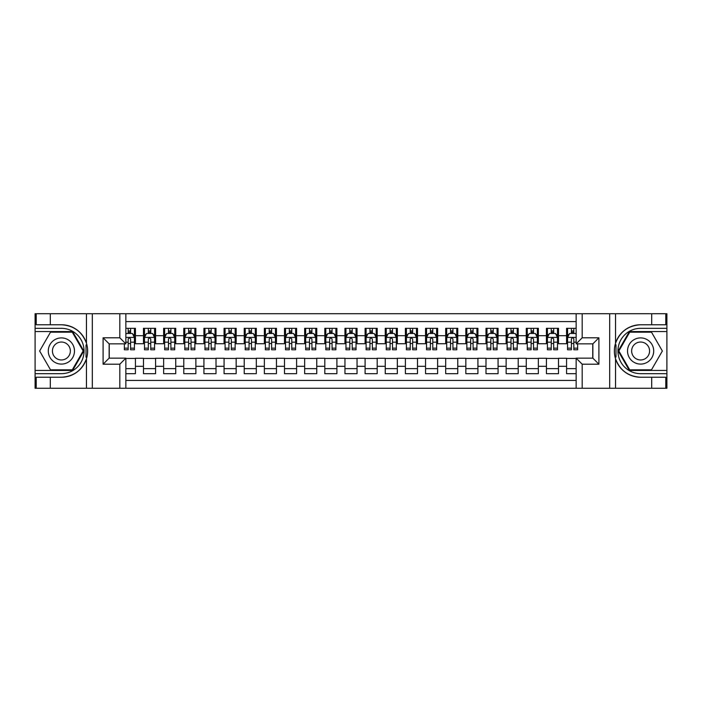 <?xml version="1.0" encoding="UTF-8"?>
<svg xmlns="http://www.w3.org/2000/svg" width="702" height="702" viewBox="0 0 702 702"><rect width="100%" height="100%" fill="white"/><g stroke="black" fill="none" stroke-linecap="round" stroke-linejoin="round"><path stroke-width="1.05" d="M125.86 388.267L119.814 388.267L119.814 364.198L103.097 364.198L109.135 358.152L125.86 358.152L125.86 388.267L576.14 388.267L576.14 358.152L592.857 358.152L592.857 343.848L576.14 343.848L576.14 313.733L125.86 313.733L125.86 343.848L109.143 343.848L109.143 358.152M576.14 328.334L566.567 328.334L566.567 335.688L558.511 335.688L558.511 343.743L566.567 343.743L566.567 335.688M558.511 335.688L558.511 328.334L546.419 328.334L546.419 335.688L538.364 335.688L538.364 343.743L546.419 343.743L546.419 335.688M538.364 335.688L538.364 328.334L526.272 328.334L526.272 335.688L518.216 335.688L518.216 343.743L526.272 343.743L526.272 335.688M518.216 335.688L518.216 328.334L506.133 328.334L506.133 335.688L498.069 335.688L498.069 343.743L506.133 343.743L506.133 335.688M498.069 335.688L498.069 328.334L485.986 328.334L485.986 335.688L477.922 335.688L477.922 343.743L485.986 343.743L485.986 335.688M477.922 335.688L477.922 328.334L465.838 328.334L465.838 335.688L457.774 335.688L457.774 343.743L465.838 343.743L465.838 335.688M457.774 335.688L457.774 328.334L445.691 328.334L445.691 335.688L437.627 335.688L437.627 343.743L445.691 343.743L445.691 335.688M437.627 335.688L437.627 328.334L425.544 328.334L425.544 335.688L417.488 335.688L417.488 343.743L425.544 343.743L425.544 335.688M417.488 335.688L417.488 328.334L405.396 328.334L405.396 335.688L397.341 335.688L397.341 343.743L405.396 343.743L405.396 335.688M397.341 335.688L397.341 328.334L385.249 328.334L385.249 335.688L377.193 335.688L377.193 343.743L385.249 343.743L385.249 335.688M377.193 335.688L377.193 328.334L365.101 328.334L365.101 335.688L357.046 335.688L357.046 343.743L365.101 343.743L365.101 335.688M357.046 335.688L357.046 328.334L344.954 328.334L344.954 335.688L336.899 335.688L336.899 343.743L344.954 343.743L344.954 335.688M336.899 335.688L336.899 328.334L324.807 328.334L324.807 335.688L316.751 335.688L316.751 343.743L324.807 343.743L324.807 335.688M316.751 335.688L316.751 328.334L304.659 328.334L304.659 335.688L296.604 335.688L296.604 343.743L304.659 343.743L304.659 335.688M296.604 335.688L296.604 328.334L284.512 328.334L284.512 335.688L276.456 335.688L276.456 343.743L284.512 343.743L284.512 335.688M276.456 335.688L276.456 328.334L264.373 328.334L264.373 335.688L256.309 335.688L256.309 343.743L264.373 343.743L264.373 335.688M256.309 335.688L256.309 328.334L244.226 328.334L244.226 335.688L236.162 335.688L236.162 343.743L244.226 343.743L244.226 335.688M236.162 335.688L236.162 328.334L224.078 328.334L224.078 335.688L216.014 335.688L216.014 343.743L224.078 343.743L224.078 335.688M216.014 335.688L216.014 328.334L203.931 328.334L203.931 335.688L195.867 335.688L195.867 343.743L203.931 343.743L203.931 335.688M195.867 335.688L195.867 328.334L183.784 328.334L183.784 335.688L175.728 335.688L175.728 343.743L183.784 343.743L183.784 335.688M175.728 335.688L175.728 328.334L163.636 328.334L163.636 335.688L155.581 335.688L155.581 343.743L163.636 343.743L163.636 335.688M155.581 335.688L155.581 328.334L143.489 328.334L143.489 343.743L135.433 343.743L135.433 328.334L125.86 328.334M125.86 373.666L135.433 373.666L135.433 358.257L143.489 358.257L143.489 373.666L155.581 373.666L155.581 358.257L163.636 358.257L163.636 366.312L155.581 366.312M163.636 366.312L163.636 373.666L175.728 373.666L175.728 358.257L183.784 358.257L183.784 366.312L175.728 366.312M183.784 366.312L183.784 373.666L195.867 373.666L195.867 358.257L203.931 358.257L203.931 366.312L195.867 366.312M203.931 366.312L203.931 373.666L216.014 373.666L216.014 358.257L224.078 358.257L224.078 366.312L216.014 366.312M224.078 366.312L224.078 373.666L236.162 373.666L236.162 358.257L244.226 358.257L244.226 366.312L236.162 366.312M244.226 366.312L244.226 373.666L256.309 373.666L256.309 358.257L264.373 358.257L264.373 366.312L256.309 366.312M264.373 366.312L264.373 373.666L276.456 373.666L276.456 358.257L284.512 358.257L284.512 366.312L276.456 366.312M284.512 366.312L284.512 373.666L296.604 373.666L296.604 358.257L304.659 358.257L304.659 366.312L296.604 366.312M304.659 366.312L304.659 373.666L316.751 373.666L316.751 358.257L324.807 358.257L324.807 366.312L316.751 366.312M324.807 366.312L324.807 373.666L336.899 373.666L336.899 358.257L344.954 358.257L344.954 366.312L336.899 366.312M344.954 366.312L344.954 373.666L357.046 373.666L357.046 358.257L365.101 358.257L365.101 366.312L357.046 366.312M365.101 366.312L365.101 373.666L377.193 373.666L377.193 358.257L385.249 358.257L385.249 366.312L377.193 366.312M385.249 366.312L385.249 373.666L397.341 373.666L397.341 358.257L405.396 358.257L405.396 366.312L397.341 366.312M405.396 366.312L405.396 373.666L417.488 373.666L417.488 358.257L425.544 358.257L425.544 366.312L417.488 366.312M425.544 366.312L425.544 373.666L437.627 373.666L437.627 358.257L445.691 358.257L445.691 366.312L437.627 366.312M445.691 366.312L445.691 373.666L457.774 373.666L457.774 358.257L465.838 358.257L465.838 366.312L457.774 366.312M465.838 366.312L465.838 373.666L477.922 373.666L477.922 358.257L485.986 358.257L485.986 366.312L477.922 366.312M485.986 366.312L485.986 373.666L498.069 373.666L498.069 358.257L506.133 358.257L506.133 366.312L498.069 366.312M506.133 366.312L506.133 373.666L518.216 373.666L518.216 358.257L526.272 358.257L526.272 366.312L518.216 366.312M526.272 366.312L526.272 373.666L538.364 373.666L538.364 358.257L546.419 358.257L546.419 366.312L538.364 366.312M546.419 366.312L546.419 373.666L558.511 373.666L558.511 358.257L566.567 358.257L566.567 366.312L558.511 366.312M576.14 321.586L125.86 321.586M125.86 380.414L576.14 380.414M566.567 366.312L566.567 373.666L576.14 373.666M109.24 343.848L109.24 358.152M592.76 358.152L592.76 343.848M128.176 333.371L130.598 333.371M134.424 333.371L135.433 333.371M128.176 343.55L130.598 343.55M134.424 343.55L135.433 343.55M125.86 358.45L135.433 358.45M125.86 368.629L135.433 368.629M143.489 343.55L144.498 343.55M148.324 343.55L150.746 343.55M154.572 343.55L155.581 343.55M143.489 333.371L144.498 333.371M148.324 333.371L150.746 333.371M154.572 333.371L155.581 333.371M143.489 358.45L155.581 358.45M143.489 368.629L155.581 368.629M163.636 358.45L175.728 358.45M163.636 368.629L175.728 368.629M163.636 333.371L164.645 333.371M168.471 333.371L170.884 333.371M174.719 333.371L175.728 333.371M163.636 343.55L164.645 343.55M168.471 343.55L170.884 343.55M174.719 343.55L175.728 343.55M183.784 358.45L195.867 358.45M183.784 368.629L195.867 368.629M183.784 333.371L184.793 333.371M188.619 333.371L191.032 333.371M194.866 333.371L195.867 333.371M183.784 343.55L184.793 343.55M188.619 343.55L191.032 343.55M194.866 343.55L195.867 343.55M203.931 358.45L216.014 358.45M203.931 368.629L216.014 368.629M203.931 333.371L204.94 333.371M208.766 333.371L211.179 333.371M215.014 333.371L216.014 333.371M203.931 343.55L204.94 343.55M208.766 343.55L211.179 343.55M215.014 343.55L216.014 343.55M224.078 358.45L236.162 358.45M224.078 368.629L236.162 368.629M224.078 333.371L225.088 333.371M228.913 333.371L231.327 333.371M235.152 333.371L236.162 333.371M224.078 343.55L225.088 343.55M228.913 343.55L231.327 343.55M235.152 343.55L236.162 343.55M244.226 358.45L256.309 358.45M244.226 368.629L256.309 368.629M244.226 333.371L245.226 333.371M249.061 333.371L251.474 333.371M255.3 333.371L256.309 333.371M244.226 343.55L245.226 343.55M249.061 343.55L251.474 343.55M255.3 343.55L256.309 343.55M264.373 358.45L276.456 358.45M264.373 368.629L276.456 368.629M264.373 333.371L265.374 333.371M269.208 333.371L271.621 333.371M275.447 333.371L276.456 333.371M264.373 343.55L265.374 343.55M269.208 343.55L271.621 343.55M275.447 343.55L276.456 343.55M284.512 358.45L296.604 358.45M284.512 368.629L296.604 368.629M284.512 333.371L285.521 333.371M289.347 333.371L291.769 333.371M295.595 333.371L296.604 333.371M284.512 343.55L285.521 343.55M289.347 343.55L291.769 343.55M295.595 343.55L296.604 343.55M304.659 358.45L316.751 358.45M304.659 368.629L316.751 368.629M304.659 333.371L305.668 333.371M309.494 333.371L311.916 333.371M315.742 333.371L316.751 333.371M304.659 343.55L305.668 343.55M309.494 343.55L311.916 343.55M315.742 343.55L316.751 343.55M324.807 358.45L336.899 358.45M324.807 368.629L336.899 368.629M324.807 333.371L325.816 333.371M329.642 333.371L332.064 333.371M335.889 333.371L336.899 333.371M324.807 343.55L325.816 343.55M329.642 343.55L332.064 343.55M335.889 343.55L336.899 343.55M344.954 358.45L357.046 358.45M344.954 368.629L357.046 368.629M344.954 333.371L345.963 333.371M349.789 333.371L352.211 333.371M356.037 333.371L357.046 333.371M344.954 343.55L345.963 343.55M349.789 343.55L352.211 343.55M356.037 343.55L357.046 343.55M365.101 358.45L377.193 358.45M365.101 368.629L377.193 368.629M365.101 333.371L366.111 333.371M369.936 333.371L372.358 333.371M376.184 333.371L377.193 333.371M365.101 343.55L366.111 343.55M369.936 343.55L372.358 343.55M376.184 343.55L377.193 343.55M385.249 358.45L397.341 358.45M385.249 368.629L397.341 368.629M385.249 333.371L386.258 333.371M390.084 333.371L392.506 333.371M396.332 333.371L397.341 333.371M385.249 343.55L386.258 343.55M390.084 343.55L392.506 343.55M396.332 343.55L397.341 343.55M405.396 358.45L417.488 358.45M405.396 368.629L417.488 368.629M405.396 333.371L406.405 333.371M410.231 333.371L412.653 333.371M416.479 333.371L417.488 333.371M405.396 343.55L406.405 343.55M410.231 343.55L412.653 343.55M416.479 343.55L417.488 343.55M425.544 358.45L437.627 358.45M425.544 368.629L437.627 368.629M425.544 333.371L426.553 333.371M430.379 333.371L432.792 333.371M436.626 333.371L437.627 333.371M425.544 343.55L426.553 343.55M430.379 343.55L432.792 343.55M436.626 343.55L437.627 343.55M445.691 358.45L457.774 358.45M445.691 368.629L457.774 368.629M445.691 333.371L446.7 333.371M450.526 333.371L452.939 333.371M456.774 333.371L457.774 333.371M445.691 343.55L446.7 343.55M450.526 343.55L452.939 343.55M456.774 343.55L457.774 343.55M465.838 358.45L477.922 358.45M465.838 368.629L477.922 368.629M465.838 333.371L466.848 333.371M470.673 333.371L473.087 333.371M476.912 333.371L477.922 333.371M465.838 343.55L466.848 343.55M470.673 343.55L473.087 343.55M476.912 343.55L477.922 343.55M485.986 358.45L498.069 358.45M485.986 368.629L498.069 368.629M485.986 333.371L486.986 333.371M490.821 333.371L493.234 333.371M497.06 333.371L498.069 333.371M485.986 343.55L486.986 343.55M490.821 343.55L493.234 343.55M497.06 343.55L498.069 343.55M506.133 358.45L518.216 358.45M506.133 368.629L518.216 368.629M506.133 333.371L507.134 333.371M510.968 333.371L513.381 333.371M517.207 333.371L518.216 333.371M506.133 343.55L507.134 343.55M510.968 343.55L513.381 343.55M517.207 343.55L518.216 343.55M526.272 358.45L538.364 358.45M526.272 368.629L538.364 368.629M526.272 333.371L527.281 333.371M531.116 333.371L533.529 333.371M537.355 333.371L538.364 333.371M526.272 343.55L527.281 343.55M531.116 343.55L533.529 343.55M537.355 343.55L538.364 343.55M546.419 358.45L558.511 358.45M546.419 368.629L558.511 368.629M546.419 333.371L547.428 333.371M551.254 333.371L553.676 333.371M557.502 333.371L558.511 333.371M546.419 343.55L547.428 343.55M551.254 343.55L553.676 343.55M557.502 343.55L558.511 343.55M566.567 358.45L576.14 358.45M566.567 368.629L576.14 368.629M566.567 333.371L567.576 333.371M571.402 333.371L573.824 333.371M566.567 343.55L567.576 343.55M571.402 343.55L573.824 343.55M130.598 330.958L128.176 330.958M124.351 348.148L124.351 349.789L128.176 349.789L128.176 348.148L124.351 348.148L124.351 343.848M132.959 334.582L134.424 334.582L134.424 349.789L130.598 349.789L130.598 339.013L129.659 337.837L128.185 338.847L128.176 348.148M134.424 334.582L134.424 328.334M134.424 337.504L132.406 333.476L126.369 333.476L125.86 334.477M128.176 333.476L128.176 328.334M130.598 328.334L130.598 333.476M67.936 339.663A13.092 13.092 0 0 0 50.053 344.454A13.092 13.092 0 0 0 54.844 362.337A13.092 13.092 0 0 0 72.736 357.546A13.092 13.092 0 0 0 67.936 339.663M65.874 343.234A8.968 8.968 0 0 0 53.624 346.516A8.968 8.968 0 0 0 56.906 358.766A8.968 8.968 0 0 0 69.156 355.484A8.968 8.968 0 0 0 65.874 343.234M72.271 369.84L50.518 369.84L39.637 351L50.518 332.16L72.271 332.16L83.143 351L72.271 369.84M647.156 339.663A13.092 13.092 0 0 0 629.264 344.454A13.092 13.092 0 0 0 634.064 362.337A13.092 13.092 0 0 0 651.947 357.546A13.092 13.092 0 0 0 647.156 339.663M645.094 343.234A8.968 8.968 0 0 0 632.844 346.516A8.968 8.968 0 0 0 636.126 358.766A8.968 8.968 0 0 0 648.376 355.484A8.968 8.968 0 0 0 645.094 343.234M651.482 369.84L629.729 369.84L618.857 351L629.729 332.16L651.482 332.16L662.363 351L651.482 369.84M86.021 357.046L86.925 357.046A26.237 26.237 0 0 0 86.925 344.963L86.021 344.963L86.021 357.204L86.89 357.204M119.814 388.267L50.307 388.267L50.307 377.237L61.39 377.237A26.237 26.237 0 0 0 86.451 358.792C87.987 353.606 87.987 348.403 86.451 343.208A26.237 26.237 0 0 0 61.39 324.763L50.307 324.763L50.307 313.733L35.1 313.733L35.1 370.445L72.613 370.445L83.836 351L72.613 331.555L35.1 331.555M50.307 313.733L86.451 313.733L86.451 343.208C82.073 331.651 73.719 325.5 61.39 324.763M61.39 377.237C73.719 376.5 82.073 370.349 86.451 358.792L86.451 388.267M103.097 364.198L103.097 337.802L119.814 337.802L119.814 313.733L92.313 313.733L92.313 388.267M50.307 388.267L35.1 388.267L35.1 370.445M35.1 373.666L61.39 373.666A22.666 22.666 0 0 0 84.056 351A22.666 22.666 0 0 0 61.39 328.334L35.1 328.334M86.451 313.733L92.313 313.733M119.814 313.733L125.86 313.733M50.307 377.237L36.206 377.237L36.206 388.267M50.307 324.763L36.206 324.763L36.206 313.733M119.814 364.198L125.86 358.152M103.097 337.802L109.143 343.848M119.814 337.802L125.86 343.848M86.021 344.963L86.89 344.805M87.539 353.255L87.618 350.079M87.355 347.209L87.215 346.358M615.979 344.954L615.075 344.954A26.237 26.237 0 0 0 615.075 357.037L615.979 357.037L615.979 344.796L615.11 344.796M576.14 313.733L651.693 313.733L651.693 324.763L640.61 324.763A26.237 26.237 0 0 0 615.549 343.208C614.013 348.394 614.013 353.597 615.549 358.792A26.237 26.237 0 0 0 640.61 377.237L651.693 377.237L651.693 388.267L666.9 388.267L666.9 331.555L629.387 331.555L618.164 351L629.387 370.445L666.9 370.445M651.693 388.267L615.549 388.267L615.549 358.792C619.927 370.349 628.281 376.5 640.61 377.237M640.61 324.763C628.281 325.5 619.927 331.651 615.549 343.208L615.549 313.733M582.186 313.733L582.186 337.802L598.903 337.802L598.903 364.198L582.186 364.198L582.186 388.267L609.687 388.267L609.687 313.733M651.693 313.733L666.9 313.733L666.9 331.555M666.9 328.334L640.61 328.334A22.666 22.666 0 0 0 617.944 351A22.666 22.666 0 0 0 640.61 373.666L666.9 373.666M615.549 388.267L609.687 388.267M582.186 388.267L576.14 388.267M651.693 324.763L665.794 324.763L665.794 313.733M651.693 377.237L665.794 377.237L665.794 388.267M582.186 337.802L576.14 343.848M598.903 337.802L592.857 343.848M598.903 364.198L592.857 358.152M582.186 364.198L576.14 358.152M615.979 357.037L615.11 357.195M614.461 348.745L614.382 351.921M614.645 354.791L614.785 355.642M150.746 330.958L148.324 330.958M154.572 348.148L150.746 348.148L150.746 349.789L154.572 349.789L154.572 337.504L152.553 333.476L146.507 333.476L144.498 337.504L144.498 349.789L148.324 349.789L148.324 348.148L144.498 348.148M144.498 337.504L144.498 328.334M154.572 337.504L154.572 328.334M148.324 333.476L148.324 328.334M150.746 328.334L150.746 333.476M150.746 348.148L150.746 339.013L149.403 337.811L148.333 338.847L148.324 348.148M170.884 330.958L168.471 330.958M174.719 348.148L170.884 348.148L170.884 349.789L174.719 349.789L174.719 337.504L172.701 333.476L166.655 333.476L164.645 337.504L164.645 349.789L168.471 349.789L168.471 348.148L164.645 348.148M164.645 337.504L164.645 328.334M174.719 337.504L174.719 328.334M168.471 333.476L168.471 328.334M170.884 328.334L170.884 333.476M170.884 348.148L170.884 339.013L169.551 337.811L168.48 338.847L168.471 348.148M191.032 330.958L188.619 330.958M194.866 348.148L191.032 348.148L191.032 349.789L194.866 349.789L194.866 337.504L192.848 333.476L186.802 333.476L184.793 337.504L184.793 349.789L188.619 349.789L188.619 348.148L184.793 348.148M184.793 337.504L184.793 328.334M194.866 337.504L194.866 328.334M188.619 333.476L188.619 328.334M191.032 328.334L191.032 333.476M191.032 348.148L191.032 339.013L189.698 337.811L188.627 338.847L188.619 348.148M211.179 330.958L208.766 330.958M215.014 348.148L211.179 348.148L211.179 349.789L215.014 349.789L215.014 337.504L212.996 333.476L206.95 333.476L204.94 337.504L204.94 349.789L208.766 349.789L208.766 348.148L204.94 348.148M204.94 337.504L204.94 328.334M215.014 337.504L215.014 328.334M208.766 333.476L208.766 328.334M211.179 328.334L211.179 333.476M211.179 348.148L211.179 339.013L209.845 337.811L208.775 338.847L208.766 348.148M231.327 330.958L228.913 330.958M235.152 348.148L231.327 348.148L231.327 349.789L235.152 349.789L235.152 337.504L233.143 333.476L227.097 333.476L225.088 337.504L225.088 349.789L228.913 349.789L228.913 348.148L225.088 348.148M225.088 337.504L225.088 328.334M235.152 337.504L235.152 328.334M228.913 333.476L228.913 328.334M231.327 328.334L231.327 333.476M231.327 348.148L231.327 339.013L229.993 337.811L228.922 338.847L228.913 348.148M251.474 330.958L249.061 330.958M255.3 348.148L251.474 348.148L251.474 349.789L255.3 349.789L255.3 337.504L253.29 333.476L247.244 333.476L245.226 337.504L245.226 349.789L249.061 349.789L249.061 348.148L245.226 348.148M245.226 337.504L245.226 328.334M255.3 337.504L255.3 328.334M249.061 333.476L249.061 328.334M251.474 328.334L251.474 333.476M251.474 348.148L251.474 339.013L250.14 337.811L249.07 338.847L249.061 348.148M271.621 330.958L269.208 330.958M275.447 348.148L271.621 348.148L271.621 349.789L275.447 349.789L275.447 337.504L273.438 333.476L267.392 333.476L265.374 337.504L265.374 349.789L269.208 349.789L269.208 348.148L265.374 348.148M265.374 337.504L265.374 328.334M275.447 337.504L275.447 328.334M269.208 333.476L269.208 328.334M271.621 328.334L271.621 333.476M271.621 348.148L271.621 339.013L270.288 337.811L269.217 338.847L269.208 348.148M291.769 330.958L289.347 330.958M295.595 348.148L291.769 348.148L291.769 349.789L295.595 349.789L295.595 337.504L293.585 333.476L287.539 333.476L285.521 337.504L285.521 349.789L289.347 349.789L289.347 348.148L285.521 348.148M285.521 337.504L285.521 328.334M295.595 337.504L295.595 328.334M289.347 333.476L289.347 328.334M291.769 328.334L291.769 333.476M291.769 348.148L291.769 339.013L290.435 337.811L289.364 338.847L289.347 348.148M311.916 330.958L309.494 330.958M315.742 348.148L311.916 348.148L311.916 349.789L315.742 349.789L315.742 337.504L313.733 333.476L307.687 333.476L305.668 337.504L305.668 349.789L309.494 349.789L309.494 348.148L305.668 348.148M305.668 337.504L305.668 328.334M315.742 337.504L315.742 328.334M309.494 333.476L309.494 328.334M311.916 328.334L311.916 333.476M311.916 348.148L311.916 339.013L310.582 337.811L309.494 339.013L309.494 348.148M332.064 330.958L329.642 330.958M335.889 348.148L332.064 348.148L332.064 349.789L335.889 349.789L335.889 337.504L333.871 333.476L327.834 333.476L325.816 337.504L325.816 349.789L329.642 349.789L329.642 348.148L325.816 348.148M325.816 337.504L325.816 328.334M335.889 337.504L335.889 328.334M329.642 333.476L329.642 328.334M332.064 328.334L332.064 333.476M332.064 348.148L332.064 339.013L330.73 337.811L329.659 338.847L329.642 348.148M352.211 330.958L349.789 330.958M356.037 348.148L352.211 348.148L352.211 349.789L356.037 349.789L356.037 337.504L354.019 333.476L347.981 333.476L345.963 337.504L345.963 349.789L349.789 349.789L349.789 348.148L345.963 348.148M345.963 337.504L345.963 328.334M356.037 337.504L356.037 328.334M349.789 333.476L349.789 328.334M352.211 328.334L352.211 333.476M352.211 348.148L352.211 339.013L350.868 337.811L349.789 339.013L349.789 348.148M372.358 330.958L369.936 330.958M376.184 348.148L372.358 348.148L372.358 349.789L376.184 349.789L376.184 337.504L374.166 333.476L368.129 333.476L366.111 337.504L366.111 349.789L369.936 349.789L369.936 348.148L366.111 348.148M366.111 337.504L366.111 328.334M376.184 337.504L376.184 328.334M369.936 333.476L369.936 328.334M372.358 328.334L372.358 333.476M372.358 348.148L372.358 339.013L371.016 337.811L369.945 338.847L369.936 348.148M392.506 330.958L390.084 330.958M396.332 348.148L392.506 348.148L392.506 349.789L396.332 349.789L396.332 337.504L394.313 333.476L388.267 333.476L386.258 337.504L386.258 349.789L390.084 349.789L390.084 348.148L386.258 348.148M386.258 337.504L386.258 328.334M396.332 337.504L396.332 328.334M390.084 333.476L390.084 328.334M392.506 328.334L392.506 333.476M392.506 348.148L392.506 339.013L391.163 337.811L390.093 338.847L390.084 348.148M412.653 330.958L410.231 330.958M416.479 348.148L412.653 348.148L412.653 349.789L416.479 349.789L416.479 337.504L414.461 333.476L408.415 333.476L406.405 337.504L406.405 349.789L410.231 349.789L410.231 348.148L406.405 348.148M406.405 337.504L406.405 328.334M416.479 337.504L416.479 328.334M410.231 333.476L410.231 328.334M412.653 328.334L412.653 333.476M412.653 348.148L412.653 339.013L411.311 337.811L410.24 338.847L410.231 348.148M432.792 330.958L430.379 330.958M436.626 348.148L432.792 348.148L432.792 349.789L436.626 349.789L436.626 337.504L434.608 333.476L428.562 333.476L426.553 337.504L426.553 349.789L430.379 349.789L430.379 348.148L426.553 348.148M426.553 337.504L426.553 328.334M436.626 337.504L436.626 328.334M430.379 333.476L430.379 328.334M432.792 328.334L432.792 333.476M432.792 348.148L432.792 339.013L431.458 337.811L430.387 338.847L430.379 348.148M452.939 330.958L450.526 330.958M456.774 348.148L452.939 348.148L452.939 349.789L456.774 349.789L456.774 337.504L454.756 333.476L448.71 333.476L446.7 337.504L446.7 349.789L450.526 349.789L450.526 348.148L446.7 348.148M446.7 337.504L446.7 328.334M456.774 337.504L456.774 328.334M450.526 333.476L450.526 328.334M452.939 328.334L452.939 333.476M452.939 348.148L452.939 339.013L451.605 337.811L450.535 338.847L450.526 348.148M473.087 330.958L470.673 330.958M476.912 348.148L473.087 348.148L473.087 349.789L476.912 349.789L476.912 337.504L474.903 333.476L468.857 333.476L466.848 337.504L466.848 349.789L470.673 349.789L470.673 348.148L466.848 348.148M466.848 337.504L466.848 328.334M476.912 337.504L476.912 328.334M470.673 333.476L470.673 328.334M473.087 328.334L473.087 333.476M473.087 348.148L473.087 339.013L471.753 337.811L470.682 338.847L470.673 348.148M493.234 330.958L490.821 330.958M497.06 348.148L493.234 348.148L493.234 349.789L497.06 349.789L497.06 337.504L495.05 333.476L489.004 333.476L486.986 337.504L486.986 349.789L490.821 349.789L490.821 348.148L486.986 348.148M486.986 337.504L486.986 328.334M497.06 337.504L497.06 328.334M490.821 333.476L490.821 328.334M493.234 328.334L493.234 333.476M493.234 348.148L493.234 339.013L491.9 337.811L490.83 338.847L490.821 348.148M513.381 330.958L510.968 330.958M517.207 348.148L513.381 348.148L513.381 349.789L517.207 349.789L517.207 337.504L515.198 333.476L509.152 333.476L507.134 337.504L507.134 349.789L510.968 349.789L510.968 348.148L507.134 348.148M507.134 337.504L507.134 328.334M517.207 337.504L517.207 328.334M510.968 333.476L510.968 328.334M513.381 328.334L513.381 333.476M513.381 348.148L513.381 339.013L512.048 337.811L510.977 338.847L510.968 348.148M533.529 330.958L531.116 330.958M537.355 348.148L533.529 348.148L533.529 349.789L537.355 349.789L537.355 337.504L535.345 333.476L529.299 333.476L527.281 337.504L527.281 349.789L531.116 349.789L531.116 348.148L527.281 348.148M527.281 337.504L527.281 328.334M537.355 337.504L537.355 328.334M531.116 333.476L531.116 328.334M533.529 328.334L533.529 333.476M533.529 348.148L533.529 339.013L532.195 337.811L531.124 338.847L531.116 348.148M553.676 330.958L551.254 330.958M557.502 348.148L553.676 348.148L553.676 349.789L557.502 349.789L557.502 337.504L555.493 333.476L549.447 333.476L547.428 337.504L547.428 349.789L551.254 349.789L551.254 348.148L547.428 348.148M547.428 337.504L547.428 328.334M557.502 337.504L557.502 328.334M551.254 333.476L551.254 328.334M553.676 328.334L553.676 333.476M553.676 348.148L553.676 339.013L552.342 337.811L551.272 338.847L551.254 348.148M573.824 330.958L571.402 330.958M576.14 334.477L575.631 333.476L569.594 333.476L567.576 337.504L567.576 349.789L571.402 349.789L571.402 348.148L567.576 348.148M567.576 337.504L567.576 328.334M577.649 343.848L577.649 349.789L573.824 349.789L573.824 339.013L573.262 337.987L572.095 337.916L571.402 339.013L571.402 348.148M571.402 333.476L571.402 328.334M573.824 328.334L573.824 333.476M143.489 366.312L135.433 366.312M143.489 335.688L135.433 335.688M134.372 337.399L125.86 337.399M134.424 348.148L130.598 348.148M128.176 342.172L125.86 342.172M134.424 342.172L130.598 342.172M130.598 332.239L128.176 332.239M154.519 337.399L144.551 337.399M144.498 334.582L145.955 334.582M153.106 334.582L154.572 334.582M148.324 342.172L144.498 342.172M154.572 342.172L150.746 342.172M150.746 332.239L148.324 332.239M174.666 337.399L164.689 337.399M164.645 334.582L166.102 334.582M173.254 334.582L174.719 334.582M168.471 342.172L164.645 342.172M174.719 342.172L170.884 342.172M170.884 332.239L168.471 332.239M194.814 337.399L184.837 337.399M184.793 334.582L186.249 334.582M193.401 334.582L194.866 334.582M188.619 342.172L184.793 342.172M194.866 342.172L191.032 342.172M191.032 332.239L188.619 332.239M214.961 337.399L204.984 337.399M204.94 334.582L206.397 334.582M213.548 334.582L215.014 334.582M208.766 342.172L204.94 342.172M215.014 342.172L211.179 342.172M211.179 332.239L208.766 332.239M235.109 337.399L225.131 337.399M225.088 334.582L226.544 334.582M233.696 334.582L235.152 334.582M228.913 342.172L225.088 342.172M235.152 342.172L231.327 342.172M231.327 332.239L228.913 332.239M255.256 337.399L245.279 337.399M245.226 334.582L246.692 334.582M253.843 334.582L255.3 334.582M249.061 342.172L245.226 342.172M255.3 342.172L251.474 342.172M251.474 332.239L249.061 332.239M275.403 337.399L265.426 337.399M265.374 334.582L266.839 334.582M273.991 334.582L275.447 334.582M269.208 342.172L265.374 342.172M275.447 342.172L271.621 342.172M271.621 332.239L269.208 332.239M295.542 337.399L285.574 337.399M285.521 334.582L286.986 334.582M294.138 334.582L295.595 334.582M289.347 342.172L285.521 342.172M295.595 342.172L291.769 342.172M291.769 332.239L289.347 332.239M315.689 337.399L305.721 337.399M305.668 334.582L307.134 334.582M314.285 334.582L315.742 334.582M309.494 342.172L305.668 342.172M315.742 342.172L311.916 342.172M311.916 332.239L309.494 332.239M335.837 337.399L325.868 337.399M325.816 334.582L327.281 334.582M334.433 334.582L335.889 334.582M329.642 342.172L325.816 342.172M335.889 342.172L332.064 342.172M332.064 332.239L329.642 332.239M355.984 337.399L346.016 337.399M345.963 334.582L347.42 334.582M354.58 334.582L356.037 334.582M349.789 342.172L345.963 342.172M356.037 342.172L352.211 342.172M352.211 332.239L349.789 332.239M376.132 337.399L366.163 337.399M366.111 334.582L367.567 334.582M374.719 334.582L376.184 334.582M369.936 342.172L366.111 342.172M376.184 342.172L372.358 342.172M372.358 332.239L369.936 332.239M396.279 337.399L386.311 337.399M386.258 334.582L387.715 334.582M394.866 334.582L396.332 334.582M390.084 342.172L386.258 342.172M396.332 342.172L392.506 342.172M392.506 332.239L390.084 332.239M416.426 337.399L406.458 337.399M406.405 334.582L407.862 334.582M415.014 334.582L416.479 334.582M410.231 342.172L406.405 342.172M416.479 342.172L412.653 342.172M412.653 332.239L410.231 332.239M436.574 337.399L426.597 337.399M426.553 334.582L428.009 334.582M435.161 334.582L436.626 334.582M430.379 342.172L426.553 342.172M436.626 342.172L432.792 342.172M432.792 332.239L430.379 332.239M456.721 337.399L446.744 337.399M446.7 334.582L448.157 334.582M455.308 334.582L456.774 334.582M450.526 342.172L446.7 342.172M456.774 342.172L452.939 342.172M452.939 332.239L450.526 332.239M476.869 337.399L466.891 337.399M466.848 334.582L468.304 334.582M475.456 334.582L476.912 334.582M470.673 342.172L466.848 342.172M476.912 342.172L473.087 342.172M473.087 332.239L470.673 332.239M497.016 337.399L487.039 337.399M486.986 334.582L488.452 334.582M495.603 334.582L497.06 334.582M490.821 342.172L486.986 342.172M497.06 342.172L493.234 342.172M493.234 332.239L490.821 332.239M517.163 337.399L507.186 337.399M507.134 334.582L508.599 334.582M515.751 334.582L517.207 334.582M510.968 342.172L507.134 342.172M517.207 342.172L513.381 342.172M513.381 332.239L510.968 332.239M537.311 337.399L527.334 337.399M527.281 334.582L528.746 334.582M535.898 334.582L537.355 334.582M531.116 342.172L527.281 342.172M537.355 342.172L533.529 342.172M533.529 332.239L531.116 332.239M557.449 337.399L547.481 337.399M547.428 334.582L548.894 334.582M556.045 334.582L557.502 334.582M551.254 342.172L547.428 342.172M557.502 342.172L553.676 342.172M553.676 332.239L551.254 332.239M576.14 337.399L567.628 337.399M567.576 334.582L569.041 334.582M577.649 348.148L573.824 348.148M571.402 342.172L567.576 342.172M576.14 342.172L573.824 342.172M573.824 332.239L571.402 332.239"/></g></svg>
